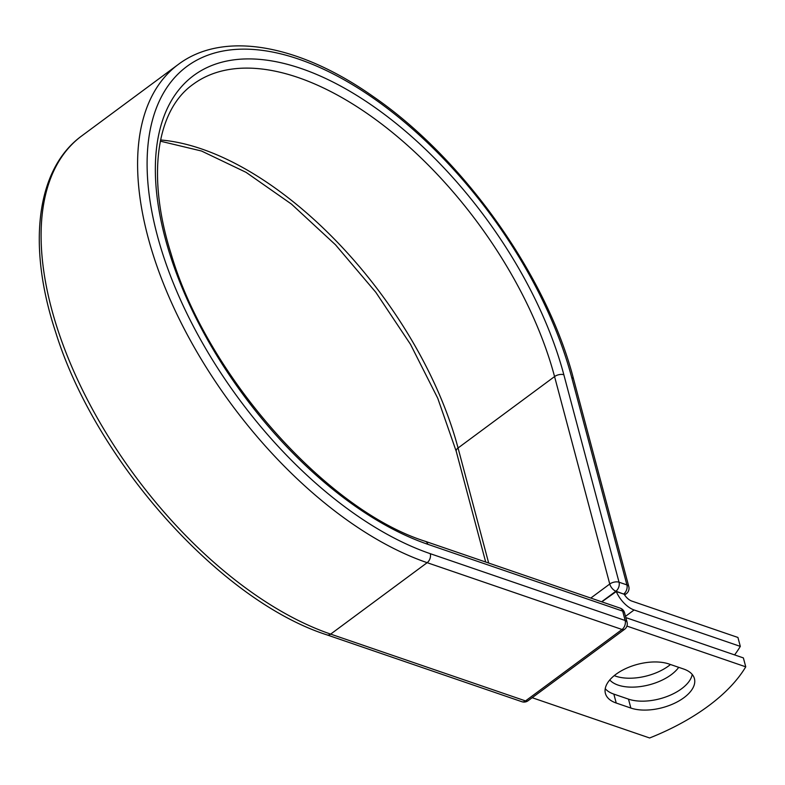 <?xml version="1.0" encoding="UTF-8"?>
<svg xmlns="http://www.w3.org/2000/svg" width="785" height="785" viewBox="0 0 785 785"><rect width="100%" height="100%" fill="white"/><g stroke="black" fill="none" stroke-linecap="round" stroke-linejoin="round"><path stroke-width="1.18" d="M683.941 697.688A38.485 19.821 165.1 0 0 694.421 678.632A38.485 19.821 165.1 0 0 683.607 669.006L668.967 663.992A38.485 19.821 165.1 0 0 625.792 668.555A38.485 19.821 165.1 0 0 605.402 693.41A38.485 19.821 165.1 0 0 616.225 703.036L630.855 708.05A38.485 19.821 165.1 0 0 683.941 697.688M605.245 688.671A38.485 19.821 165.1 0 0 613.85 694.117L628.491 699.131A38.485 19.821 165.1 0 0 681.566 688.769A38.485 19.821 165.1 0 0 692.213 674.452M670.488 664.512A38.485 19.821 -14.9 0 1 668.81 665.817A38.485 19.821 -14.9 0 1 614.243 675.63M678.721 667.328A38.485 19.821 -14.9 0 1 671.185 674.737A38.485 19.821 -14.9 0 1 609.759 679.967M734.603 654.896A168.284 86.703 165.1 0 0 740.314 646.389L634.103 609.974A20.999 10.97 -126.5 0 1 616.274 591.537L623.584 594.039L615.911 591.203L601.624 601.781M740.314 646.389L737.939 637.469L631.729 601.055A10.234 5.348 -126.5 0 1 624.134 594.186A6.731 3.513 -126.5 0 1 623.584 594.039M616.274 591.537L601.82 601.84M626.921 626.087L745.75 666.828L743.375 657.909L625.841 617.609M745.75 666.828A168.284 86.703 -14.9 0 1 649.637 737.979L532.171 697.708M634.103 609.974L625.498 616.343M571.706 377.457L626.911 584.904A6.731 3.464 -14.9 0 1 628.805 586.591L573.599 379.135A6.731 3.464 165.1 0 0 571.706 377.457A298.545 155.97 -126.5 0 0 298.702 59.14A298.545 155.97 -126.5 0 0 157.285 235.382A298.545 155.97 -126.5 0 0 430.288 553.69L625.164 620.493L622.662 611.113A6.731 4.573 -71.1 0 0 620.238 608.159L425.362 541.346C326.344 510.171 206.112 374.533 170.934 253.28C146.412 175.546 156.48 110.155 193.002 84.397A280.48 146.53 -126.5 0 1 391.126 131.458A280.48 146.53 -126.5 0 1 554.563 376.574L609.759 584.02A6.731 3.464 -14.9 0 1 619.041 582.215L626.911 584.904A6.731 4.573 108.9 0 1 623.781 593.902A6.731 3.513 53.5 0 0 626.302 593.735A6.731 6.731 0 0 0 628.805 586.591M425.362 541.346A6.731 4.573 -71.1 0 1 427.796 544.299A287.212 150.053 -126.5 0 1 165.144 238.071A287.212 150.053 -126.5 0 1 301.204 68.531A287.212 150.053 -126.5 0 1 563.846 374.759L619.041 582.215A6.731 4.573 108.9 0 1 615.911 591.203A6.731 3.513 53.5 0 1 609.759 584.02L590.791 598.062M563.846 374.759A6.731 3.464 165.1 0 0 554.563 376.574L458.057 447.999L488.672 563.051M160.572 139.985A280.48 146.53 -126.5 0 1 458.057 447.999A6.731 3.464 165.1 0 0 456.232 451.336L485.679 562.031M327.002 634.898A6.731 4.573 -71.1 0 0 330.662 634.113A305.277 159.483 -126.5 0 1 83.995 393A305.277 159.483 -126.5 0 1 81.758 135.893C35.845 169.236 27.102 246.147 55.774 332.555C95.809 461.295 220.644 600.898 327.002 634.898L521.868 701.712A6.731 4.573 -71.1 0 0 525.538 700.917L622.034 629.482A6.731 4.573 -71.1 0 0 625.164 620.493A6.731 3.464 165.1 0 1 627.058 622.181L624.556 612.791A6.731 3.464 165.1 0 0 622.662 611.113L427.796 544.299M521.868 701.712A6.731 6.731 0 0 0 528.06 700.75A6.731 3.513 53.5 0 1 525.538 700.917L330.662 634.113L427.158 562.678A305.277 159.483 -126.5 0 1 180.491 321.565A305.277 159.483 -126.5 0 1 178.254 64.468L81.758 135.893M528.06 700.75L624.556 629.325A6.731 3.513 53.5 0 1 622.034 629.482L427.158 562.678A6.731 4.573 -71.1 0 0 430.288 553.69M613.85 694.117L616.225 703.036M628.491 699.131L630.855 708.05M573.599 379.135C547.351 276.693 463.896 158.923 373.64 96.849C299.468 44.352 223.489 30.34 178.254 64.468M456.232 451.336L437.736 398.24L410.486 344.33L375.829 292.314L335.489 244.792L291.49 204.12L246.048 172.337L201.529 151.024L160.336 141.163M624.624 594.971L626.302 593.735M624.556 612.791A6.731 6.731 0 0 0 620.238 608.159M624.556 629.325A6.731 6.731 0 0 0 627.058 622.181"/></g></svg>
